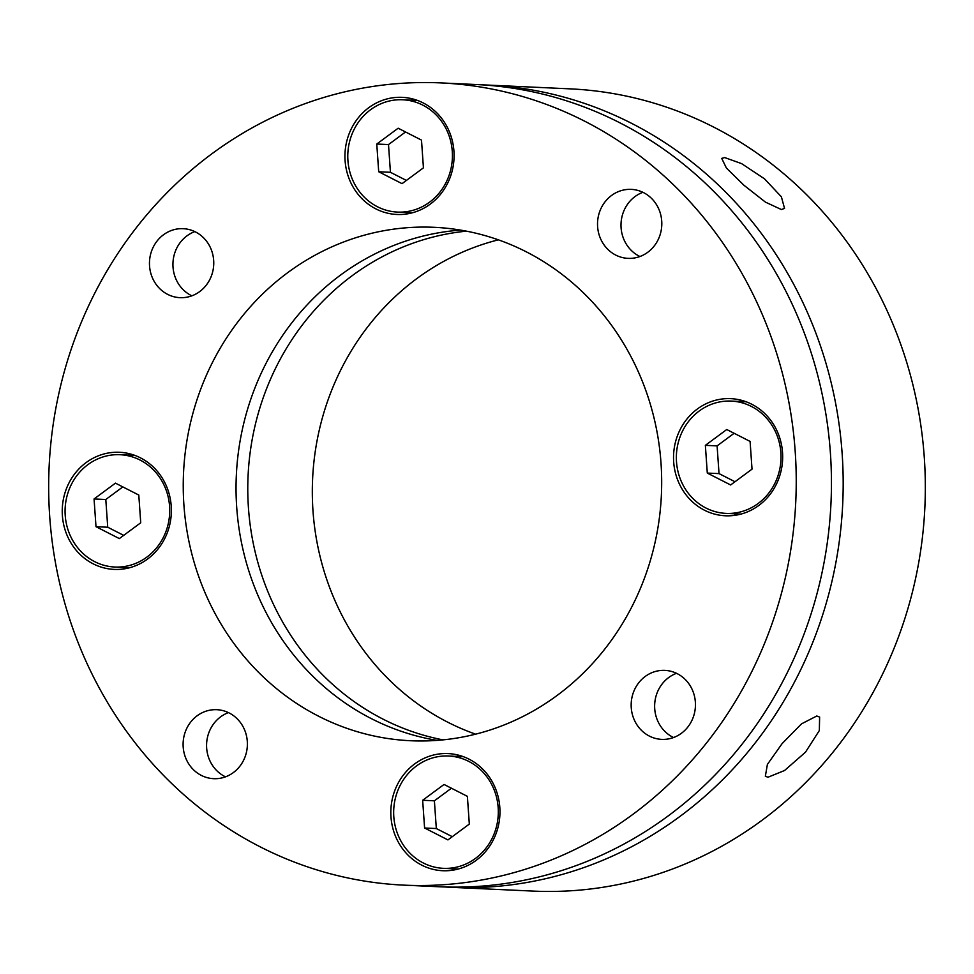 <?xml version="1.0" encoding="UTF-8"?>
<svg xmlns="http://www.w3.org/2000/svg" width="974" height="974" viewBox="0 0 974 974"><rect width="100%" height="100%" fill="white"/><g stroke="black" fill="none" stroke-linecap="round" stroke-linejoin="round"><path stroke-width="1.46" d="M724.693 157.569L741.616 163.632L764.468 178.802L781.391 196.821L784.545 208.424L781.367 209.532L765.479 202.154L743.978 185.279L726.421 168.064L721.722 158.397L724.693 157.569M816.784 716L819.621 717.083L819.329 730.549L805.474 752.196L784.533 770.519L768.023 777.215L765.345 776.278L767.39 764.42L782.134 743.588L801.529 723.84L816.784 716M450.925 887.302L533.07 891.088A401.544 373.724 -87.4 0 0 579.53 890.126A401.544 373.724 -87.4 0 0 925.3 482.203A401.544 373.724 -87.4 0 0 570.009 88.853L487.864 85.079A401.544 373.724 92.6 0 1 843.155 478.417A401.544 373.724 92.6 0 1 497.373 886.34A401.544 373.724 92.6 0 1 450.925 887.302A401.544 373.724 92.6 0 1 445.057 886.985M481.996 84.848A401.544 373.724 92.6 0 1 487.864 85.079M443.012 739.875A256.99 239.19 92.6 0 1 248.066 475.994A256.99 239.19 92.6 0 1 466.436 231.155M498.384 239.835A256.99 239.19 -87.4 0 0 312.605 478.964A256.99 239.19 -87.4 0 0 475.616 734.165M403.991 885.147L439.189 886.766A401.544 373.724 -87.4 0 0 485.649 885.804A401.544 373.724 -87.4 0 0 831.419 477.881A401.544 373.724 -87.4 0 0 476.128 84.531L440.93 82.912A401.544 373.724 92.6 0 1 796.208 476.262A401.544 373.724 92.6 0 1 450.438 884.173A401.544 373.724 92.6 0 1 403.991 885.147A401.544 373.724 92.6 0 1 48.7 491.797A401.544 373.724 92.6 0 1 394.47 83.874A401.544 373.724 92.6 0 1 440.93 82.912M440.37 740.118A256.99 239.19 92.6 0 1 410.638 740.739A256.99 239.19 92.6 0 1 183.258 488.997A256.99 239.19 92.6 0 1 404.551 227.928A256.99 239.19 92.6 0 1 434.282 227.319A256.99 239.19 92.6 0 1 661.663 479.062A256.99 239.19 92.6 0 1 440.37 740.118M437.107 740.386A256.99 239.19 92.6 0 1 236.256 477.211A256.99 239.19 92.6 0 1 457.354 230.363A256.99 239.19 92.6 0 1 460.605 230.108M403.601 214.329A58.623 54.568 92.6 0 1 396.82 214.463A58.623 54.568 92.6 0 1 344.942 157.033A58.623 54.568 92.6 0 1 395.432 97.485A58.623 54.568 92.6 0 1 402.213 97.339A58.623 54.568 92.6 0 1 454.079 154.769A58.623 54.568 92.6 0 1 403.601 214.329M414.169 99.336A58.623 54.568 -87.4 0 0 410.687 100.139M405.513 212.454A58.623 54.568 -87.4 0 0 408.91 213.574M120.898 569.266A58.623 54.568 92.6 0 1 114.116 569.4A58.623 54.568 92.6 0 1 62.239 511.971A58.623 54.568 92.6 0 1 112.728 452.423A58.623 54.568 92.6 0 1 119.51 452.277A58.623 54.568 92.6 0 1 171.375 509.706A58.623 54.568 92.6 0 1 120.898 569.266M131.466 454.274A58.623 54.568 -87.4 0 0 127.984 455.077M122.821 567.392A58.623 54.568 -87.4 0 0 126.206 568.512M449.489 870.573A58.623 54.568 92.6 0 1 442.707 870.719A58.623 54.568 92.6 0 1 390.83 813.29A58.623 54.568 92.6 0 1 441.319 753.73A58.623 54.568 92.6 0 1 448.101 753.584A58.623 54.568 92.6 0 1 499.966 811.013A58.623 54.568 92.6 0 1 449.489 870.573M460.057 755.581A58.623 54.568 -87.4 0 0 456.575 756.396M451.412 868.698A58.623 54.568 -87.4 0 0 454.797 869.819M732.192 515.636A58.623 54.568 92.6 0 1 725.411 515.782A58.623 54.568 92.6 0 1 673.533 458.352A58.623 54.568 92.6 0 1 724.023 398.792A58.623 54.568 92.6 0 1 730.804 398.658A58.623 54.568 92.6 0 1 782.67 456.088A58.623 54.568 92.6 0 1 732.192 515.636M742.76 400.655A58.623 54.568 -87.4 0 0 739.278 401.458M734.104 513.773A58.623 54.568 -87.4 0 0 737.501 514.893M184.013 297.581A34.528 32.142 92.6 0 1 180.02 297.667A34.528 32.142 92.6 0 1 149.46 263.844A34.528 32.142 92.6 0 1 179.204 228.756A34.528 32.142 92.6 0 1 183.197 228.683A34.528 32.142 92.6 0 1 213.756 262.505A34.528 32.142 92.6 0 1 184.013 297.581M194.824 231.605A34.528 32.142 -87.4 0 0 172.97 262.773A34.528 32.142 -87.4 0 0 191.866 295.828M217.652 778.603A34.528 32.142 92.6 0 1 213.659 778.676A34.528 32.142 92.6 0 1 183.1 744.854A34.528 32.142 92.6 0 1 212.843 709.778A34.528 32.142 92.6 0 1 216.837 709.693A34.528 32.142 92.6 0 1 247.384 743.515A34.528 32.142 92.6 0 1 217.652 778.603M228.452 712.615A34.528 32.142 -87.4 0 0 206.61 743.783A34.528 32.142 -87.4 0 0 225.505 776.838M665.717 739.29A34.528 32.142 92.6 0 1 661.723 739.376A34.528 32.142 92.6 0 1 631.164 705.553A34.528 32.142 92.6 0 1 660.896 670.465A34.528 32.142 92.6 0 1 664.889 670.38A34.528 32.142 92.6 0 1 695.448 704.214A34.528 32.142 92.6 0 1 665.717 739.29M676.516 673.314A34.528 32.142 -87.4 0 0 654.674 704.482A34.528 32.142 -87.4 0 0 673.558 737.537M632.077 258.28A34.528 32.142 92.6 0 1 628.084 258.366A34.528 32.142 92.6 0 1 597.525 224.531A34.528 32.142 92.6 0 1 627.268 189.455A34.528 32.142 92.6 0 1 631.262 189.37A34.528 32.142 92.6 0 1 661.809 223.204A34.528 32.142 92.6 0 1 632.077 258.28M642.889 192.304A34.528 32.142 -87.4 0 0 621.035 223.472A34.528 32.142 -87.4 0 0 639.93 256.515M724.778 401.227A56.212 52.316 -87.4 0 0 676.358 458.328A56.212 52.316 -87.4 0 0 726.105 513.395A56.212 52.316 -87.4 0 0 732.606 513.261A56.212 52.316 -87.4 0 0 781.014 456.161A56.212 52.316 -87.4 0 0 731.279 401.081A56.212 52.316 -87.4 0 0 724.778 401.227M707.294 473.072L730.634 484.967L752.025 469.139L750.09 441.417L726.75 429.522L705.359 445.349L707.294 473.072L719.031 473.608L734.98 481.74M734.128 433.284L717.095 445.885L719.031 473.608M717.095 445.885L705.359 445.349M396.187 99.908A56.212 52.316 -87.4 0 0 347.779 157.021A56.212 52.316 -87.4 0 0 397.514 212.088A56.212 52.316 -87.4 0 0 404.015 211.955A56.212 52.316 -87.4 0 0 452.423 154.842A56.212 52.316 -87.4 0 0 402.688 99.774A56.212 52.316 -87.4 0 0 396.187 99.908M378.703 171.753L402.043 183.66L423.434 167.832L421.498 140.11L398.159 128.215L376.768 144.03L378.703 171.753L390.44 172.301L406.389 180.433M405.537 131.977L388.504 144.578L390.44 172.301M388.504 144.578L376.768 144.03M442.074 756.153A56.212 52.316 -87.4 0 0 393.666 813.266A56.212 52.316 -87.4 0 0 443.401 868.333A56.212 52.316 -87.4 0 0 449.903 868.199A56.212 52.316 -87.4 0 0 498.311 811.086A56.212 52.316 -87.4 0 0 448.576 756.019A56.212 52.316 -87.4 0 0 442.074 756.153M424.591 827.997L447.93 839.905L469.322 824.077L467.386 796.355L444.047 784.46L422.655 800.275L424.591 827.997L436.328 828.545L452.289 836.678M451.425 788.222L434.392 800.823L436.328 828.545M434.392 800.823L422.655 800.275M113.483 454.846A56.212 52.316 -87.4 0 0 65.075 511.959A56.212 52.316 -87.4 0 0 114.81 567.026A56.212 52.316 -87.4 0 0 121.312 566.892A56.212 52.316 -87.4 0 0 169.72 509.779A56.212 52.316 -87.4 0 0 119.985 454.712A56.212 52.316 -87.4 0 0 113.483 454.846M96 526.691L119.339 538.585L140.731 522.77L138.795 495.048L115.456 483.141L94.064 498.968L96 526.691L107.737 527.226L123.698 535.371M122.834 486.903L105.801 499.504L107.737 527.226M105.801 499.504L94.064 498.968M726.105 513.395L740.983 514.089M731.279 401.081L746.157 401.775M397.514 212.088L412.392 212.77M402.688 99.774L417.566 100.456M443.401 868.333L458.279 869.015M448.576 756.019L463.454 756.713M114.81 567.026L129.688 567.708M119.985 454.712L134.862 455.394"/></g></svg>
